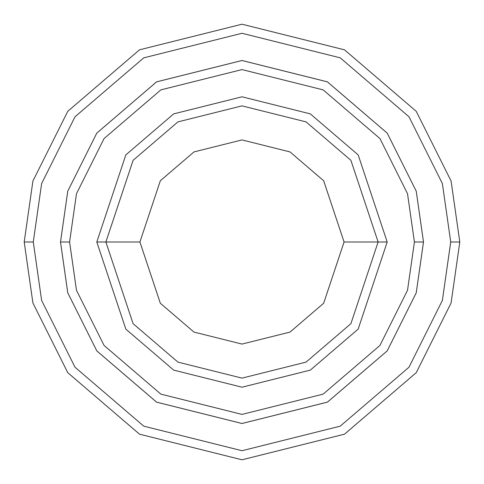 <?xml version="1.0" encoding="UTF-8"?>
<svg xmlns="http://www.w3.org/2000/svg" width="484" height="484" viewBox="0 0 484 484"><rect width="100%" height="100%" fill="white"/><g stroke="black" fill="none" stroke-linecap="round" stroke-linejoin="round"><path stroke-width="0.73" d="M378.125 242L387.2 242L358.16 154.88L310.329 113.885L242 96.8L173.671 113.885L125.84 154.88L96.8 242L105.875 242L133.1 323.675L177.943 362.111L242 378.125L306.057 362.111L350.9 323.675L378.125 242L350.9 323.675L306.057 362.111L242 378.125L177.943 362.111L133.1 323.675L105.875 242L139.918 242L105.875 242L133.1 160.325L177.943 121.889L242 105.875L306.057 121.889L350.9 160.325L378.125 242L344.082 242L323.663 303.25L290.037 332.072L242 344.082L193.963 332.072L160.337 303.25L139.918 242L160.337 303.25L193.963 332.072L242 344.082L290.037 332.072L323.663 303.25L344.082 242L323.663 180.75L290.037 151.928L242 139.918L193.963 151.928L160.337 180.75L139.918 242L160.337 180.75L193.963 151.928L242 139.918L290.037 151.928L323.663 180.75L344.082 242L378.125 242L350.9 160.325L306.057 121.889L242 105.875L177.943 121.889L133.1 160.325L105.875 242L96.8 242L125.84 154.88L173.671 113.885L242 96.8L310.329 113.885L358.16 154.88L387.2 242L358.16 329.12L310.329 370.115L242 387.2L173.671 370.115L125.84 329.12L96.8 242L125.84 329.12L173.671 370.115L242 387.2L310.329 370.115L358.16 329.12L387.2 242L378.125 242M450.725 242L442.376 300.443L408.98 367.235L340.222 426.168L242 450.725L143.778 426.168L75.02 367.235L41.624 300.443L33.275 242L24.2 242L32.912 302.984L67.76 372.68L139.507 434.178L242 459.8L344.493 434.178L416.24 372.68L451.088 302.984L459.8 242L450.725 242L442.376 183.557L408.98 116.765L340.222 57.832L242 33.275L143.778 57.832L75.02 116.765L41.624 183.557L33.275 242L41.624 300.443L75.02 367.235L143.778 426.168L242 450.725L340.222 426.168L408.98 367.235L442.376 300.443L450.725 242L459.8 242L451.088 302.984L416.24 372.68L344.493 434.178L242 459.8L139.507 434.178L67.76 372.68L32.912 302.984L24.2 242L32.912 181.016L67.76 111.32L139.507 49.822L242 24.2L344.493 49.822L416.24 111.32L451.088 181.016L459.8 242L451.088 181.016L416.24 111.32L344.493 49.822L242 24.2L139.507 49.822L67.76 111.32L32.912 181.016L24.2 242L33.275 242L41.624 183.557L75.02 116.765L143.778 57.832L242 33.275L340.222 57.832L408.98 116.765L442.376 183.557L450.725 242M414.419 242L407.522 290.279L379.934 345.449L323.137 394.133L242 414.413L160.863 394.133L104.066 345.449L76.478 290.279L69.581 242L60.512 242L67.766 292.82L96.806 350.894L156.592 402.137L242 423.488L327.408 402.137L387.194 350.894L416.234 292.82L423.488 242L414.419 242L407.522 193.721L379.934 138.551L323.137 89.867L242 69.587L160.863 89.867L104.066 138.551L76.478 193.721L69.581 242L76.478 290.279L104.066 345.449L160.863 394.133L242 414.413L323.137 394.133L379.934 345.449L407.522 290.279L414.419 242L423.488 242L416.234 292.82L387.194 350.894L327.408 402.137L242 423.488L156.592 402.137L96.806 350.894L67.766 292.82L60.512 242L67.76 191.18L96.8 133.1L156.586 81.85L242 60.5L327.414 81.85L387.2 133.1L416.24 191.18L423.5 242L416.24 292.82L387.2 350.9L327.414 402.15L242 423.5L156.586 402.15L96.8 350.9L67.76 292.82L60.5 242L67.76 292.82L96.8 350.9L156.586 402.15L242 423.5L327.414 402.15L387.2 350.9L416.24 292.82L423.5 242L416.24 191.18L387.2 133.1L327.414 81.85L242 60.5L156.586 81.85L96.8 133.1L67.76 191.18L60.5 242L67.766 191.18L96.806 133.106L156.592 81.863L242 60.512L327.408 81.863L387.194 133.106L416.234 191.18L423.488 242L416.234 191.18L387.194 133.106L327.408 81.863L242 60.512L156.592 81.863L96.806 133.106L67.766 191.18L60.512 242L69.581 242L76.478 193.721L104.066 138.551L160.863 89.867L242 69.587L323.137 89.867L379.934 138.551L407.522 193.721L414.419 242"/></g></svg>
